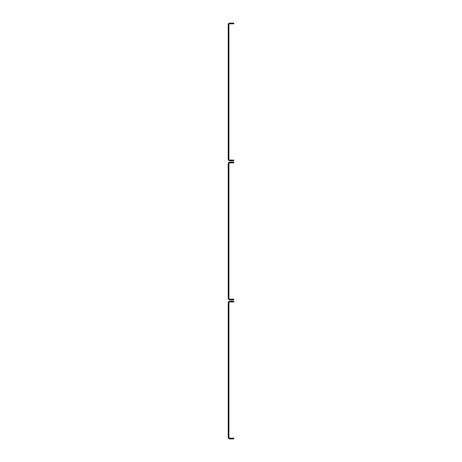 <?xml version="1.0" encoding="UTF-8"?>
<svg xmlns="http://www.w3.org/2000/svg" width="462" height="462" viewBox="0 0 462 462"><rect width="100%" height="100%" fill="white"/><g stroke="black" fill="none" stroke-linecap="round" stroke-linejoin="round"><path stroke-width="0.69" d="M228.216 302.968L228.915 302.968L228.915 437.162L228.216 437.162L228.216 302.824A1.6 1.6 0 0 1 229.816 301.23L233.784 301.23L233.784 301.923L229.816 301.923A0.907 0.907 0 0 0 228.915 302.824L228.915 302.968M228.915 437.162L228.915 437.3A0.907 0.907 0 0 0 229.816 438.207L233.784 438.207L233.784 438.9L229.816 438.9A1.6 1.6 0 0 1 228.216 437.3L228.216 437.162M228.216 163.9L228.915 163.9L228.915 298.1L228.216 298.1L228.216 163.762A1.6 1.6 0 0 1 229.816 162.162L233.784 162.162L233.784 162.861L229.816 162.861A0.907 0.907 0 0 0 228.915 163.762L228.915 163.9M228.915 298.1L228.915 298.238A0.907 0.907 0 0 0 229.816 299.139L233.784 299.139L233.784 299.838L229.816 299.838A1.6 1.6 0 0 1 228.216 298.238L228.216 298.1M228.216 24.838L228.915 24.838L228.915 159.032L228.216 159.032L228.216 24.7A1.6 1.6 0 0 1 229.816 23.1L233.784 23.1L233.784 23.793L229.816 23.793A0.907 0.907 0 0 0 228.915 24.7L228.915 24.838M228.915 159.032L228.915 159.176A0.907 0.907 0 0 0 229.816 160.077L233.784 160.077L233.784 160.77L229.816 160.77A1.6 1.6 0 0 1 228.216 159.176L228.216 159.032"/></g></svg>
